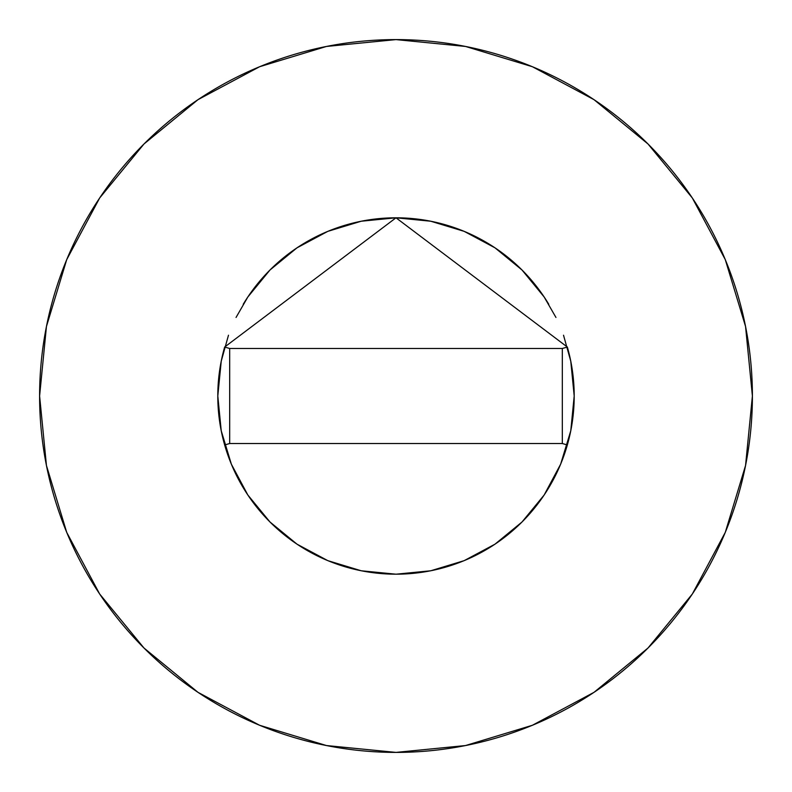 <?xml version="1.0" encoding="UTF-8"?>
<svg xmlns="http://www.w3.org/2000/svg" width="792" height="792" viewBox="0 0 792 792"><rect width="100%" height="100%" fill="white"/><g stroke="black" fill="none" stroke-linecap="round" stroke-linejoin="round"><path stroke-width="1.19" d="M224.671 346.975A178.2 178.2 0 0 0 217.8 396A178.2 178.2 0 0 1 224.661 347.045L396 217.8L567.339 347.045A178.2 178.2 0 0 1 574.2 396A178.2 178.2 0 0 0 567.329 346.975M548.767 304.257A178.2 178.2 0 0 0 243.233 304.257M39.6 396A356.4 356.4 0 0 1 396 39.6A356.4 356.4 0 0 1 752.4 396A356.4 356.4 0 0 1 396 752.4A356.4 356.4 0 0 1 39.6 396L46.451 465.528L66.726 532.392L99.663 594.01L143.986 648.014L197.99 692.337L259.608 725.274L326.472 745.549L396 752.4L465.528 745.549L532.392 725.274L594.01 692.337L648.014 648.014L692.337 594.01L725.274 532.392L745.549 465.528L752.4 396L745.549 326.472L725.274 259.608L692.337 197.99L648.014 143.986L594.01 99.663L532.392 66.726L465.528 46.451L396 39.6L326.472 46.451L259.608 66.726L197.99 99.663L143.986 143.986L99.663 197.99L66.726 259.608L46.451 326.472L39.6 396M563.518 335.214L570.775 361.231L574.2 396L570.775 430.769L560.637 464.191L544.163 495L522.007 522.007L495 544.163L464.191 560.637L430.769 570.775L396 574.2L361.231 570.775L327.809 560.637L297 544.163L269.993 522.007L247.837 495L231.363 464.191L221.225 430.769L217.8 396L221.225 361.231L228.482 335.214M236.046 317.453L247.837 297L269.993 269.993L297 247.837L327.809 231.363L361.231 221.225L396 217.8L430.769 221.225L464.191 231.363L495 247.837L522.007 269.993L544.163 297L555.954 317.453M692.337 197.99L648.014 143.986L594.099 99.733M197.99 99.663L143.986 143.986L99.733 197.901M99.663 594.01L143.986 648.014L197.901 692.267M594.01 692.337L648.014 648.014L692.267 594.099M567.339 444.955A178.2 178.2 0 0 0 574.2 396A178.2 178.2 0 0 1 224.661 444.955A178.2 178.2 0 0 1 217.8 396A178.2 178.2 0 0 0 567.339 444.955L562.32 443.52L567.339 444.955A178.2 178.2 0 0 0 567.339 347.045L562.32 348.48L567.339 347.045L396 217.8L224.661 347.045A178.2 178.2 0 0 0 217.8 396M229.68 443.52L224.661 444.955L229.68 443.52L562.32 443.52L562.32 348.48L229.68 348.48L224.661 347.045L229.68 348.48L229.68 443.52L562.32 443.52L562.32 348.48L229.68 348.48L229.68 443.52"/></g></svg>
